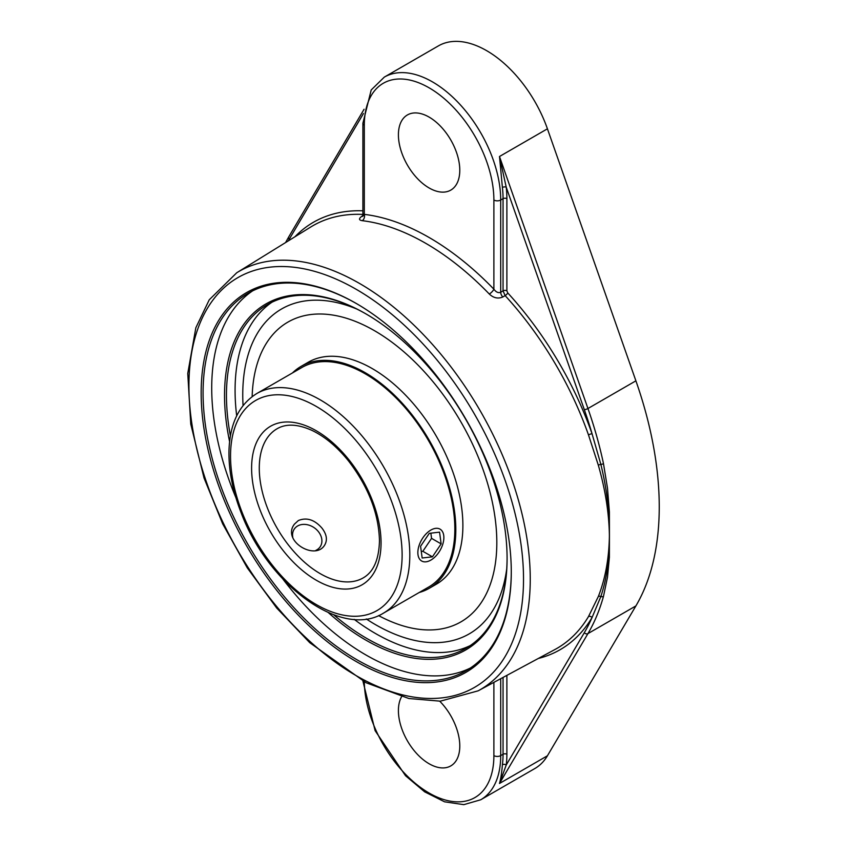 <?xml version="1.0" encoding="UTF-8"?>
<svg xmlns="http://www.w3.org/2000/svg" width="847" height="847" viewBox="0 0 847 847"><rect width="100%" height="100%" fill="white"/><g stroke="black" fill="none" stroke-linecap="round" stroke-linejoin="round"><path stroke-width="1.27" d="M298.335 520.545C306.667 517.146 314.523 519.656 321.902 528.041C326.783 534.383 327.673 540.111 324.57 545.256C314.925 560.947 281.426 540.682 294.47 524.102L298.335 520.545M356.756 309.007A187.6 108.31 -120 0 0 264.402 323.469A187.6 108.31 -120 0 0 243.068 405.554A187.6 108.31 -120 0 1 264.402 323.469L264.402 323.469A187.6 108.31 -120 0 1 356.756 309.007M366.275 618.966A187.6 108.31 -120 0 0 447.978 641.539A187.6 108.31 -120 0 0 506.739 568.782A187.6 108.31 -120 0 1 448.042 641.528A187.6 108.31 -120 0 1 366.275 618.966M383.543 613.09L428.582 587.087A126.764 73.181 -120 0 0 454.839 529.057A126.764 73.181 -120 0 0 399.509 401.489A126.764 73.181 -120 0 0 301.828 367.534L256.789 393.537C239.225 404.485 229.96 423.384 228.997 450.223C228.51 469.831 232.523 490.572 241.024 512.456C267.684 584.398 341.542 639.559 383.543 613.09A126.764 73.181 -120 0 0 409.8 555.06A126.764 73.181 -120 0 0 354.47 427.491A126.764 73.181 -120 0 0 256.789 393.537M419.212 592.498A128.141 73.985 -120 0 0 429.27 588.284A128.141 73.985 -120 0 0 455.813 529.619A128.141 73.985 -120 0 0 399.879 400.673A128.141 73.985 -120 0 0 301.14 366.338A128.141 73.985 -120 0 0 292.459 372.945M378.567 615.578A173.053 99.914 -120 0 0 460.969 621.846A173.053 99.914 -120 0 0 496.818 542.62A173.053 99.914 -120 0 0 421.277 368.466A173.053 99.914 -120 0 0 287.916 322.104A173.053 99.914 -120 0 0 252.152 396.608M429.27 588.284L436.353 584.197A128.141 73.985 -120 0 0 462.886 525.532A128.141 73.985 -120 0 0 406.952 396.587A128.141 73.985 -120 0 0 308.213 362.251L301.14 366.338M420.641 560.269A18.39 10.619 -60 0 1 422.23 538.83A18.39 10.619 -60 0 1 440.059 529.153A18.39 10.619 -60 0 1 440.059 550.391A18.39 10.619 -60 0 1 421.668 561.01A18.39 10.619 -60 0 1 420.641 560.269M429.291 533.335L439.561 532.149L441.139 543.89L432.436 556.828L422.155 558.004L420.578 546.262L429.291 533.335M421.277 551.471L422.844 551.291L431.557 538.364L430.858 533.155M432.436 556.828L422.844 551.291M441.139 543.89L431.557 538.364M292.797 537.4A15.68 12.366 -144.9 0 1 308.446 525.002A15.68 12.366 -144.9 0 1 321.352 537.22A15.68 12.366 -144.9 0 1 315.878 550.37M328.297 612.582A199.797 115.361 -120 0 0 507.088 558.533A199.797 115.361 -120 0 0 365.809 313.824A199.797 115.361 -120 0 0 229.601 441.636M507.088 557.972A198.442 114.578 60 0 1 465.988 648.262A198.442 114.578 60 0 1 333.654 614.742M230.416 435.919A198.442 114.578 60 0 1 267.546 304.549A198.442 114.578 60 0 1 366.296 314.099M282.94 579.136A217.933 125.822 -120 0 0 365.809 654.9A217.933 125.822 -120 0 0 470.371 668.039M252.618 290.87A217.933 125.822 -120 0 0 235.89 497.634M271.961 302.22A198.442 114.578 -120 0 0 236.694 415.835M354.184 619.348A198.442 114.578 -120 0 0 470.212 645.615M511.281 571.46A217.933 125.822 60 0 1 466.146 670.676A217.933 125.822 60 0 1 357.18 659.887A217.933 125.822 60 0 1 214.81 467.84A217.933 125.822 60 0 1 248.213 293.21A217.933 125.822 60 0 1 356.703 303.734M356.227 661.539A219.288 126.605 -120 0 0 511.281 572.021A219.288 126.605 -120 0 0 356.227 303.448A219.288 126.605 -120 0 0 201.163 392.976A219.288 126.605 -120 0 0 356.227 661.539M598.342 596.489A2.71 1.938 -158.2 0 1 600.862 596.51L592.064 617.505A2.71 2.107 30.8 0 0 588.485 616.584L598.342 596.489C605.245 578.903 608.929 559.009 609.374 536.807A2.71 1.641 -2.2 0 0 609.427 536.776L609.374 557.294L607.49 577.262L603.477 596.383A2.71 1.927 -164.4 0 1 600.862 596.51C606.791 578.49 609.628 558.586 609.374 536.807L609.374 534.478C608.929 512.477 605.245 489.397 598.342 465.236L588.485 434.903A2.71 0.678 160.5 0 1 592.064 433.791L600.862 464.378A2.71 1.091 -11.9 0 0 603.477 463.658L607.49 488.158L609.374 511.927L609.427 534.457A2.71 1.482 -177.9 0 1 609.374 534.478C609.628 512.149 606.791 488.783 600.862 464.378A2.71 1.016 -16.3 0 0 598.342 465.236M609.427 536.776L609.427 534.457M362.929 681.073L375.115 730.665L405.522 775.725L424.686 791.86L444.58 801.813L463.796 804.65L480.736 799.769L534.859 768.525A96.452 55.68 -120 0 0 547.427 755.778L635.896 605.912A304.158 175.604 -120 0 0 635.896 380.832L547.427 128.818A96.452 55.68 -120 0 0 438.407 45.886L384.284 77.13L371.208 89.962L362.897 123.249A4.817 2.785 180 0 0 364.316 125.218A91.624 52.895 60 0 1 429.101 87.813A91.624 52.895 60 0 1 493.886 200.03L493.886 289.187C496.046 292.151 498.311 293.189 500.704 292.289A4.817 2.71 -121.3 0 0 502.811 297.001L505.119 295.603A244.042 140.898 60 0 1 588.485 434.903M635.896 380.832L587.945 408.519L499.486 156.504L502.409 187.473A2.71 1.334 173.6 0 1 506.22 187.155L584.314 409.641A301.447 174.037 60 0 1 592.064 433.791A246.752 142.465 -120 0 0 507.777 292.946A2.71 0.794 -42.5 0 1 505.119 295.603L503.054 290.86L500.704 292.289L500.704 200.03A96.452 55.68 -120 0 0 458.608 102.974A96.452 55.68 -120 0 0 384.284 77.13M547.427 128.818L499.486 156.504L506.22 187.155A99.163 57.247 -120 0 1 506.887 198.674A2.71 1.567 0 0 0 503.054 198.674L503.054 290.86A2.71 1.567 0 0 1 506.887 290.86L507.777 292.946M538.353 658.447A246.752 142.465 -120 0 0 592.064 617.505A301.447 174.037 60 0 1 584.314 632.709L506.22 765.021A2.71 1.768 7.4 0 0 502.409 764.725C501.763 772.676 500.789 778.922 499.486 783.464L587.945 633.598A304.158 175.604 -120 0 0 603.477 596.383M503.054 677.431L503.054 754.264A2.71 1.567 180 0 1 506.887 754.264A99.163 57.247 -120 0 1 506.22 765.021L499.486 783.464L547.427 755.778M364.316 213.539C362.442 214.746 362.442 215.022 364.316 214.376A248.542 143.492 -120 0 1 493.886 289.187A4.817 1.567 -44 0 1 489.301 294.036C493.536 298.006 498.036 298.991 502.811 297.001M362.654 215.921A4.817 2.71 58.7 0 1 362.368 215.921C358.63 218.505 358.588 220.082 362.241 220.675A243.724 140.708 60 0 1 489.301 294.036M439.72 701.2A43.398 25.05 60 0 1 450.795 765.9A43.398 25.05 60 0 1 429.101 763.75A43.398 25.05 60 0 1 401.573 696.753M364.316 125.218L364.316 214.376A4.817 3.61 -83.2 0 1 362.241 220.675M362.897 123.249L362.897 214.651L362.347 216.472L363.405 215.689A4.817 2.71 58.7 0 1 363.363 215.72M429.101 187.96A43.398 25.05 60 0 1 400.747 149.718A43.398 25.05 60 0 1 407.407 114.948A43.398 25.05 60 0 1 450.795 139.999A43.398 25.05 60 0 1 450.795 190.109A43.398 25.05 60 0 1 429.101 187.96M363.225 577.887A86.119 49.719 60 0 1 277.107 528.168A86.119 49.719 60 0 1 277.107 428.741C286.127 423.468 297.773 424.029 312.056 430.435C324.899 436.597 337.064 446.793 348.562 460.99C368.424 486.972 378.725 513.536 379.467 540.682C378.99 559.528 373.58 571.937 363.225 577.887M402.124 555.06A121.333 70.057 60 0 1 273.433 566.558A121.333 70.057 60 0 1 273.433 394.967A121.333 70.057 60 0 1 402.124 555.06M381.055 542.895A91.54 52.853 -120 0 0 283.967 422.113A91.54 52.853 -120 0 0 283.967 551.566A91.54 52.853 -120 0 0 381.055 542.895M523.52 579.083A236.599 136.6 60 0 1 272.575 601.497A236.599 136.6 60 0 1 272.575 266.9A236.599 136.6 60 0 1 523.52 579.083M635.896 605.912L587.945 633.598A2.71 2.107 -149.4 0 1 584.314 632.709M603.477 463.658A304.158 175.604 -120 0 0 587.945 408.519A2.71 0.688 160.7 0 1 584.314 409.641M506.887 290.86L506.887 198.674M502.409 187.473A96.452 55.68 60 0 1 503.054 198.674L500.704 200.03A4.817 2.785 -0 0 1 493.886 200.03M588.485 616.584A244.042 140.898 60 0 1 554.774 649.607L478.142 690.834A241.416 139.384 -120 0 0 530.254 579.136A241.416 139.384 -120 0 0 423.5 334.734A241.416 139.384 -120 0 0 236.758 272.745L209.251 299.785L195.837 327.778L187.759 373.463L190.755 424.051L204.053 478.047L222.697 523.891L247.282 567.861L276.715 608.04L309.737 642.682L366.148 682.767L408.857 698.51L440.302 701.168L478.142 690.834M506.887 754.264L506.887 675.366M480.736 799.769A96.452 55.68 -120 0 0 500.704 755.619L503.054 754.264A96.452 55.68 60 0 1 502.409 764.725M236.758 272.745L310.785 226.985A244.042 140.898 60 0 1 362.897 214.418M362.897 210.818A246.752 142.465 -120 0 0 294.915 236.789M288.287 240.897A301.447 174.037 60 0 1 289.229 239.267L363.458 113.519M285.587 242.56L288.806 236.789A2.71 2.107 30.6 0 0 289.229 239.267M493.886 682.364L493.886 755.619A91.624 52.895 60 0 1 429.535 793.279A91.624 52.895 60 0 1 364.316 681.814M500.704 678.691L500.704 755.619A4.817 2.785 180 0 1 493.886 755.619M288.891 321.542L287.916 322.104M461.943 621.285L460.969 621.846M288.806 236.789L364.083 109.252"/></g></svg>
